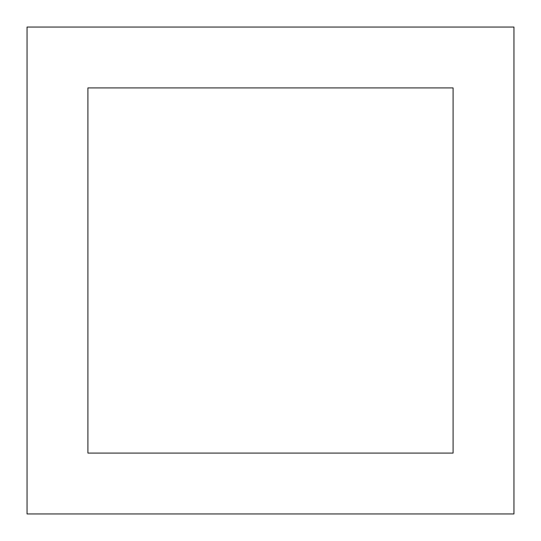 <?xml version="1.0" encoding="UTF-8"?>
<svg xmlns="http://www.w3.org/2000/svg" width="541" height="541" viewBox="0 0 541 541"><rect width="100%" height="100%" fill="white"/><g stroke="black" fill="none" stroke-linecap="round" stroke-linejoin="round"><path stroke-width="0.81" d="M27.05 27.05L27.05 513.95L513.95 513.95L513.95 27.05L27.05 27.05M87.913 87.913L87.913 453.088L453.088 453.088L453.088 87.913L87.913 87.913"/></g></svg>
